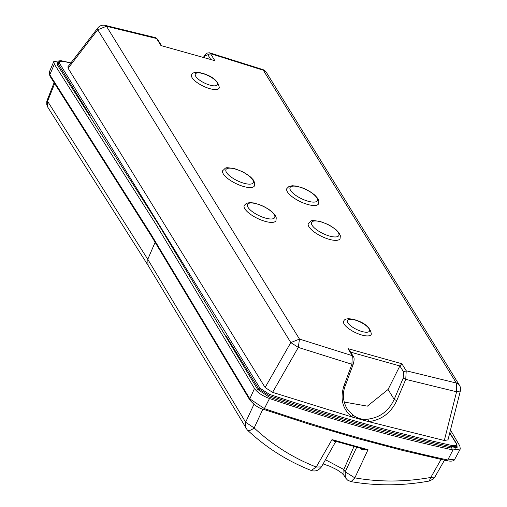 <?xml version="1.0" encoding="UTF-8"?>
<svg xmlns="http://www.w3.org/2000/svg" width="507" height="507" viewBox="0 0 507 507"><rect width="100%" height="100%" fill="white"/><g stroke="black" fill="none" stroke-linecap="round" stroke-linejoin="round"><path stroke-width="0.76" d="M167.012 228.442L166.239 227.187L167.012 228.442M226.04 335.894L258.678 388.787L269.217 395.637L295.321 404.237C349.538 421.666 401.671 435.849 451.724 446.794L456.801 446.122L455.806 448.296M347.035 408.737C342.859 401.221 342.257 393.603 345.223 385.878L353.189 364.299C354.393 360.122 354.406 357.467 353.221 356.345L349.241 349.906L347.967 348.645L401.88 363.753L399.871 365.927L403.616 371.992L406.221 370.788L405.752 379.356L396.734 400.638L394.186 399.377C388.787 410.974 380.079 417.553 368.063 419.118L368.564 421.64L351.928 416.976L352.593 414.783L346.934 408.579M368.063 419.118C362.556 419.973 357.403 418.529 352.593 414.783M70.815 63.014L64.059 61.512C60.137 60.808 58.73 61.581 59.832 63.831L259.983 388.178L269.432 394.326C332.871 415.696 393.635 432.724 451.718 445.419C455.66 446.122 457.067 445.349 455.958 443.099A1.033 0.862 -31.7 0 1 456.414 443.435L456.801 446.122M155.548 37.683L157.5 39.185L155.548 37.683L105.088 25.35A7.218 7.218 0 0 0 97.781 27.993L97.762 29.748L68.109 68.261L67.97 66.709M343.942 385.846C339.867 398.711 342.529 409.092 351.928 416.976L272.582 392.355L298.312 347.422L351.902 364.267L343.942 385.846L345.096 385.618M272.582 392.355L265.117 387.506L290.796 342.561L298.312 347.422L299.479 339.075L352.308 355.68L347.967 348.645M344.177 402.045L367.379 406.151L388.077 389.477L394.186 399.377L403.204 378.095L405.752 379.356L456.592 391.784L460.375 390.941A7.218 7.218 0 0 0 459.519 385.364L266.492 72.558L262.613 69.497A7.218 7.218 0 0 1 266.492 72.558M447.992 439.867L444.322 440.482L456.592 391.784L456.325 383.032A7.218 6.014 -31.7 0 1 459.519 385.364M396.734 400.638C390.897 413.009 381.505 420.005 368.564 421.64L444.322 440.482M68.109 68.261L265.117 387.506M209.416 52.785L206.989 53.108L205.595 54.192L204.524 56.125L210.5 53.628L214.841 60.663L160.928 45.554L214.841 60.663M262.613 69.497L209.537 52.81L210.5 53.628L263.298 70.226L456.325 383.032L406.221 370.788L401.88 363.753M105.088 25.35L106.451 26.269L97.762 29.748L290.796 342.561L299.479 339.075L106.451 26.269L156.587 38.519L160.928 45.554M353.221 356.345L352.308 355.68L351.902 364.267L353.056 364.039M399.871 365.927L388.077 389.477M209.809 88.655A15.299 5.152 -154.3 0 1 195.943 81.709A15.299 5.152 -154.3 0 1 191.779 74.504C192.837 72.216 196.374 71.791 202.388 73.23C212.832 76.38 218.46 81.215 219.284 87.736A15.299 5.152 -154.3 0 1 209.809 88.655M361.852 335.038A15.299 5.152 -154.3 0 1 347.986 328.092A15.299 5.152 -154.3 0 1 343.822 320.887C344.874 318.599 348.41 318.174 354.431 319.619C364.875 322.763 370.503 327.598 371.32 334.119A15.299 5.152 -154.3 0 1 361.852 335.038M329.303 239.336A17.599 5.926 -154.3 0 1 308.332 223.422C312.375 220.234 309.365 219.823 320.468 221.559L327.528 224.265L331.242 226.268L336.255 229.88L338.898 232.7L340.362 235.742L340.051 238.689A17.599 5.926 -154.3 0 1 329.303 239.336M275.947 220.722A17.599 5.926 -154.3 0 1 261.39 220.101A17.599 5.926 -154.3 0 1 244.849 208.821A17.599 5.926 -154.3 0 1 244.222 205.455L246.358 203.364L249.609 202.623L253.494 202.927L259.432 204.594L263.475 206.324L268.412 209.099L272.183 211.945L275.282 215.456L276.258 217.801L275.947 220.722M318.548 203.846A17.599 5.926 -154.3 0 1 303.997 203.225A17.599 5.926 -154.3 0 1 287.456 191.944A17.599 5.926 -154.3 0 1 286.829 188.579L288.958 186.487L292.209 185.746L296.094 186.05L302.039 187.717L306.076 189.441L311.013 192.223L314.79 195.068L317.889 198.579L318.865 200.918L318.548 203.846M243.696 186.525A17.599 5.926 -154.3 0 1 222.725 170.612C226.768 167.418 223.758 167.012 234.861 168.749L241.921 171.448L245.635 173.457L250.648 177.063L253.291 179.89L254.755 182.932L254.444 185.879A17.599 5.926 -154.3 0 1 243.696 186.525M456.978 445.507L457.124 447.408L451.604 448.137C393.248 435.526 332.351 418.459 268.913 396.937L257.543 389.332L158.672 224.696L57.418 65.016L56.974 63.039L58.419 62.12M269.509 398.521L264.381 408.598C328.08 430.202 389.205 447.332 447.757 459.988L454.842 459.063L460.286 448.974L452.979 449.943C394.421 437.288 333.264 420.151 269.509 398.521C262.296 395.834 257.29 392.481 254.495 388.476L155.624 223.84L54.363 64.167L53.786 61.55L61.03 60.675L70.904 62.9M460.286 448.974L459.855 446.033L450.482 430.031M253.963 404.313L245.642 422.242L254.178 427.946L262.905 409.124M441.052 459.45L430.792 477.455L434.886 477.017L444.462 460.198M247.226 429.904L148.044 265.351L47.943 107.471L47.202 99.904M246.909 429.461C248.1 431.235 250.521 430.728 254.178 427.946C272.373 444.886 293.059 457.922 316.235 467.042L321.406 466.915L335.849 441.363M325.507 459.767L343.828 469.507L345.185 471.827L354.843 477.867C379.629 482.182 404.941 482.049 430.792 477.455L429.182 481.048C402.685 485.858 376.638 486.055 351.04 481.644L354.843 477.867L368.019 449.696L361.916 448.568L361.833 449.392L368.019 449.696L332.009 439.601L316.235 467.042L311.228 470.483C315.24 471.744 318.63 470.553 321.4 466.915M359.9 448.099L361.833 449.392M336.794 441.527L332.009 439.601L335.127 441.901L336.04 441.388M335.127 441.901L335.78 441.318M54.718 83.433L47.576 101.28L147.778 259.324L245.642 422.242L245.794 428.092M451.718 445.419L451.141 448.036M63.248 61.86L63.863 61.379L61.67 61.074L58.761 61.778L58.178 62.488L58.527 64.44L57.88 65.733M59.832 63.831A1.033 0.862 148.3 0 0 58.527 64.44L90.208 115.78M259.983 388.178A1.033 0.862 148.3 0 0 258.678 388.787L258.044 390.06M268.647 396.842L269.432 394.326M294.725 405.492L295.321 404.237M455.958 443.099L449.728 433.01M209.942 85.132A12.269 4.132 -154.3 0 1 195.759 76.38A12.269 4.132 -154.3 0 1 202.813 73.585A12.269 4.132 -154.3 0 1 216.996 82.337A12.269 4.132 -154.3 0 1 209.942 85.132M361.979 331.515A12.269 4.132 -154.3 0 1 347.802 322.769A12.269 4.132 -154.3 0 1 354.856 319.968A12.269 4.132 -154.3 0 1 369.039 328.72A12.269 4.132 -154.3 0 1 361.979 331.515M204.524 56.125L203.738 57.399M207.895 54.832L210.678 59.338M399.865 365.946L350.622 352.143M403.616 371.992L403.204 378.095M320.811 221.838A15.128 5.095 -154.3 0 1 338.296 232.624A15.128 5.095 -154.3 0 1 329.594 236.072A15.128 5.095 -154.3 0 1 312.109 225.285A15.128 5.095 -154.3 0 1 320.811 221.838M248.005 207.319A15.128 5.095 -154.3 0 1 256.707 203.871A15.128 5.095 -154.3 0 1 274.186 214.657A15.128 5.095 -154.3 0 1 265.484 218.105A15.128 5.095 -154.3 0 1 248.005 207.319M290.606 190.442A15.128 5.095 -154.3 0 1 299.307 186.994A15.128 5.095 -154.3 0 1 316.793 197.781A15.128 5.095 -154.3 0 1 308.091 201.228A15.128 5.095 -154.3 0 1 290.606 190.442M235.204 169.027A15.128 5.095 -154.3 0 1 252.689 179.814A15.128 5.095 -154.3 0 1 243.987 183.261A15.128 5.095 -154.3 0 1 226.502 172.475A15.128 5.095 -154.3 0 1 235.204 169.027M454.842 459.063L454.849 459.05C454.272 461.066 451.585 461.617 446.794 460.711L402.539 450.419L357.143 438.397L310.753 424.695L263.602 409.364C259.242 408.515 254.653 405.404 249.837 400.036L151.048 235.527L151.777 236.066M452.979 449.943L447.757 459.988L446.458 460.483M254.495 388.476L249.812 398.857L264.381 408.598L263.444 409.193M54.363 64.167L49.8 74.738L151.004 234.316L249.812 398.857L249.837 400.036M151.004 234.316L151.048 235.527L49.87 75.98L49.293 72.076M155.161 242.207L147.778 259.324L148.044 265.351M351.04 481.644L347.529 480.116L345.343 477.676L345.185 471.827L356.706 447.225M353.987 446.477L343.828 469.507L343.98 475.357L345.337 477.676M49.223 72.209L49.87 75.98M58.178 62.488L57.139 64.541M449.798 432.718L456.414 443.435M70.872 62.944L63.914 61.398M97.788 27.986L67.951 66.74M460.369 390.935L447.985 439.892M161.416 45.535L157.5 39.185M204.53 55.593L203.465 57.316M335.837 441.331L363.202 448.999M434.841 477.087L433.232 479.071L429.214 481.042M311.228 470.483C287.273 461.009 265.953 447.497 247.277 429.955M323.117 463.937L330.032 466.351L336.997 469.767L341.838 473.094L343.987 475.363M47.823 107.281L46.764 104.588L46.815 101.127L54.148 82.552M49.242 72.197L53.786 61.55"/></g></svg>
